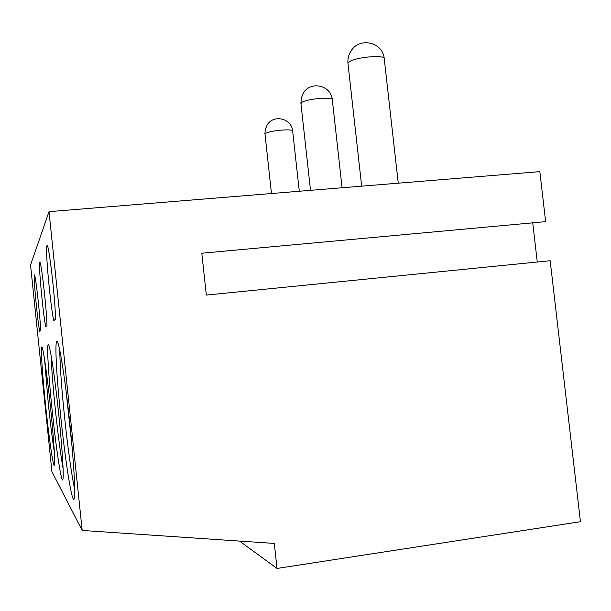 <?xml version="1.0" encoding="UTF-8"?>
<svg xmlns="http://www.w3.org/2000/svg" width="611" height="611" viewBox="0 0 611 611"><rect width="100%" height="100%" fill="white"/><g stroke="black" fill="none" stroke-linecap="round" stroke-linejoin="round"><path stroke-width="0.92" d="M277.027 568.444L274.308 543.431L82.18 530.44L51.935 471.7L30.55 265.052L49.01 211.658L539.841 171.638L545.638 221.648L201.813 253.214L206.319 295.075L550.175 260.729L580.45 521.702L277.027 568.444L239.489 541.071M532.731 222.832L537.26 262.02M82.18 530.44L49.01 211.658M53.76 320.561C50.4 306.126 45.031 247.585 46.94 245.775C48.468 239.993 55.662 301.597 55.471 319.263L53.76 320.561M58.786 414.9C62.238 447.894 63.987 476.389 62.887 479.398C61.574 484.958 56.013 447.993 52.065 409.393C48.704 377.231 46.795 347.583 48.055 344.894C49.254 340.205 54.608 374.245 58.786 414.9M45.71 326.633C43.03 314.077 38.333 263.669 39.761 262.547C40.853 258.025 46.902 310.732 46.971 325.678L45.71 326.633M39.639 331.208C37.431 320.095 33.254 275.836 34.369 275.141C35.186 271.483 40.395 317.529 40.609 330.482L39.639 331.208M50.606 408.201C53.669 437.56 55.334 462.939 54.448 465.04C53.447 469.088 48.872 437.4 45.458 403.986C42.48 375.398 40.677 349.141 41.67 347.193C42.587 343.611 47.009 373.206 50.606 408.201M69.883 423.981C73.816 461.481 75.634 493.909 74.259 498.431C72.465 506.611 65.4 462.222 60.733 416.488C56.884 379.759 54.86 345.757 56.525 341.893C58.152 335.439 64.896 375.467 69.883 423.981M74.702 489.801C71.281 472.845 67.859 448.26 64.453 416.038C61.497 387.221 59.947 365.309 59.786 350.309M72.19 448.13L66.072 390.956M63.086 468.614C60.512 453.858 57.915 433.993 55.288 409.011C52.974 386.458 51.576 368.563 51.087 355.327M54.341 452.132C52.355 439.317 50.339 423.156 48.3 403.65L44.618 359.719M398.25 183.178L384.319 59.404C388.008 54.158 353.983 56.945 348.591 62.353L347.926 63.116L348.071 64.399M342.091 187.76L332.361 100.257C335.431 96.24 305.347 98.699 301.322 102.816L301.002 104.168M299.291 191.251L292.7 131.418C295.281 128.241 268.336 130.471 265.243 133.702L265.029 134.641M57.358 341.801L56.525 341.893M48.559 344.841L48.055 344.894M384.182 58.213C382.57 42.029 359.543 36.874 351.104 50.873C348.682 54.6 347.621 58.687 347.926 63.116L361.666 186.164M332.269 99.425C330.956 85.334 310.77 80.66 303.545 92.834L301.345 97.836L300.91 103.29L310.518 190.334M292.631 130.823C291.539 118.335 273.575 114.097 267.228 124.881L265.327 129.249L264.922 133.328L271.475 193.519"/></g></svg>
